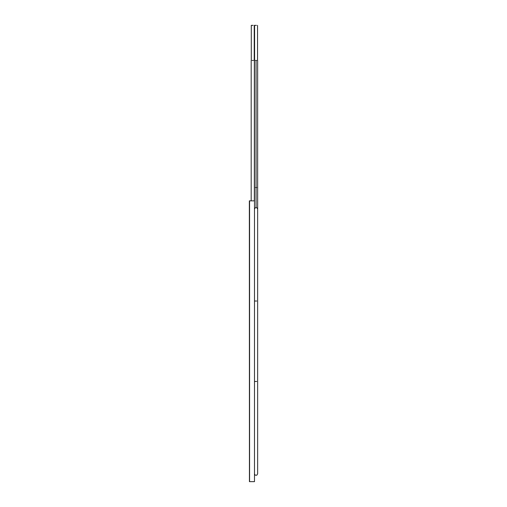 <?xml version="1.0" encoding="UTF-8"?>
<svg xmlns="http://www.w3.org/2000/svg" width="507" height="507" viewBox="0 0 507 507"><rect width="100%" height="100%" fill="white"/><g stroke="black" fill="none" stroke-linecap="round" stroke-linejoin="round"><path stroke-width="0.76" d="M254.482 200.848L254.482 481.65L254.482 200.848L249.571 200.848L254.482 200.848L254.482 60.447M249.571 481.65L249.571 200.848L249.571 481.65L254.482 481.65L249.571 481.65L249.571 200.848L249.431 481.65L249.431 200.848L249.571 481.65M254.59 60.447L254.59 25.35L254.59 60.447M251.288 60.447L251.288 25.35L251.288 60.447M254.482 208.745L256.06 207.167L256.06 187.514L255.414 187.514L256.06 187.514L256.06 60.447L255.414 60.447L256.06 60.447L256.06 187.514L256.713 187.514L256.06 187.514L256.06 207.167L254.482 208.795M256.713 60.447L256.06 60.447L256.713 60.447M253.411 60.447L252.112 60.447L253.411 60.447M256.916 475.078C255.604 475.56 254.793 475.116 254.482 473.753C254.793 475.116 255.604 475.56 256.916 475.078L257.645 473.753L257.645 208.745L256.06 207.167L257.638 208.795M256.713 381.473L254.482 381.473L256.713 381.473M256.713 301.025L254.482 301.025L256.713 301.025M253.082 25.35L251.288 25.35L253.082 25.35M256.384 25.35L254.59 25.35L256.384 25.35M249.355 200.848L249.431 481.65L249.355 200.848M257.645 208.745L257.645 60.447M254.343 60.447L254.343 200.848M251.18 60.447L251.18 200.848M254.235 60.447L254.235 25.35M257.537 60.447L257.537 25.35"/></g></svg>
